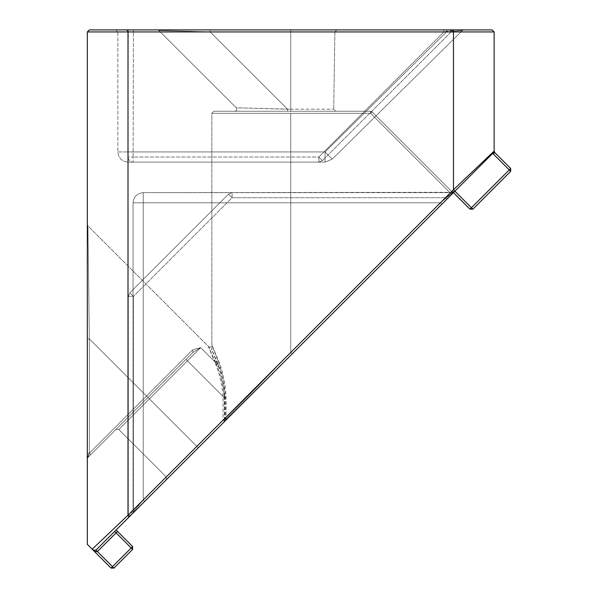 <?xml version="1.0" encoding="UTF-8"?>
<svg xmlns="http://www.w3.org/2000/svg" width="598" height="598" viewBox="0 0 598 598"><rect width="100%" height="100%" fill="white"/><g stroke="black" fill="none" stroke-linecap="round" stroke-linejoin="round"><path stroke-width="0.45" stroke-dasharray="2.99 2.24" d="M210.092 29.9L210.092 31.903L210.092 29.9L210.092 31.903L290.733 31.903L290.733 29.9L290.733 109.195L333.706 109.195L287.548 109.195L290.733 109.195L287.548 109.195L210.092 31.903L287.548 109.195L210.092 31.903L287.548 109.195L287.548 111.265L234.85 111.265C236.845 110.735 237.324 109.576 236.285 107.79L287.548 109.195L236.285 107.79C237.324 109.576 236.845 110.735 234.85 111.265C236.845 110.735 237.324 109.576 236.285 107.79L158.829 30.491L236.285 107.79L290.733 109.195L290.733 31.903L334.887 31.903L210.092 31.903L290.733 31.903L290.733 29.9L336.921 29.9L290.733 29.9L336.921 29.9L290.733 29.9L290.733 31.903L210.092 31.903L158.829 30.491L210.092 31.903L210.092 29.9L290.733 29.9L157.394 29.9L336.921 29.9L157.394 29.9L210.092 29.9L157.394 29.9L158.829 30.491L157.394 29.9L158.829 30.491L210.092 31.903L158.829 30.491L236.285 107.79L158.829 30.491L157.394 29.9L158.933 29.9M453.456 29.9L453.456 31.933L128.009 31.933L128.009 29.9L446.467 29.9L115.803 29.9L463.831 29.9L115.803 29.9L128.009 29.9L128.009 515.192L92.182 549.226L87.323 544.367L87.323 31.933L89.356 29.9L492.102 29.9L494.135 31.933L494.135 151.1L493.537 152.535L129.445 516.635L453.949 192.13L129.445 516.635L128.009 515.192L453.456 189.745L494.135 151.1L494.733 152.535L494.135 151.1L494.733 152.535L510.677 168.487L510.677 171.357L509.234 169.922L510.677 168.487L494.733 152.535L510.677 168.487L509.234 169.922L510.677 171.357L510.677 168.487L509.234 169.922L510.677 171.357L472.869 209.165L469.991 209.165L471.433 207.723L472.869 209.165L510.677 171.357L510.677 168.487M128.009 29.9L128.009 31.933L117.836 31.933L128.009 31.933L128.009 151.944L128.009 29.9L128.009 31.933L117.836 31.933L117.836 151.944C118.486 158.074 121.872 161.467 128.009 162.11L128.009 151.944L117.836 151.944L128.009 151.944L128.009 162.11L325.065 162.11L128.009 162.11C121.872 161.467 118.486 158.074 117.836 151.944L128.009 151.944L128.009 162.11C121.872 161.467 118.486 158.074 117.836 151.944C118.486 158.074 121.872 161.467 128.009 162.11L128.009 151.944L117.836 151.944L117.836 31.933L115.803 29.9L117.836 31.933L117.836 151.944L117.836 31.933L115.803 29.9L117.836 31.933L446.467 31.933L446.467 29.9L463.831 29.9L446.467 29.9L446.467 31.933L446.467 29.9L446.467 31.933L462.396 30.491L446.467 31.933L462.396 30.491L332.219 159.173L325.065 151.944L332.219 159.173L325.065 162.11L332.219 159.173L462.396 30.491L463.831 29.9L462.396 30.491L446.467 31.933L87.323 31.933M133.399 29.9L443.91 29.9L133.399 29.9L133.399 31.933L133.399 29.9L126.283 29.9L128.316 31.941L128.039 157.02L133.122 157.027L133.122 162.11C130.028 161.811 128.331 160.107 128.039 157.02C128.331 160.107 130.028 161.811 133.122 162.11L133.122 157.027L128.039 157.02L128.316 31.941L133.399 31.933L128.316 31.941L126.283 29.9L133.399 29.9M453.979 29.9L443.91 29.9L453.979 29.9L443.91 31.933L452.544 30.498L322.427 160.623L452.544 30.498L453.979 29.9M87.368 458.001L87.749 456.386L87.323 458.083L192.93 352.469L200.681 347.595L192.683 349.837L192.93 352.469L87.577 457.821L87.749 456.386L87.368 458.001M493.537 152.535L451.707 194.372L493.537 152.535L454.585 191.495L451.707 191.495L450.264 192.937L370.625 113.299L370.625 111.265L370.625 113.299L372.068 111.856L370.625 111.265L287.548 111.265L287.548 109.195L236.285 107.79C237.324 109.576 236.845 110.735 234.85 111.265L287.548 111.265L287.548 109.195L287.548 111.265L370.625 111.265L372.068 111.856L451.707 191.495L454.585 191.495L451.707 191.495L372.068 111.856L370.625 113.299L372.068 111.856L370.625 111.265L213.882 111.265L370.625 111.265L372.068 111.856L370.625 113.299L290.733 113.299L290.733 352.469L292.168 353.911L454.585 191.495L451.707 194.372L450.264 192.937L290.733 352.469L224.37 420.536L224.444 421.627L224.713 420.192L290.733 352.469L292.168 353.911L225.82 420.259L225.715 419.168L290.733 352.469L226.051 418.817L226.051 397.767C225.409 383.55 222.912 371.291 218.584 360.99C210.197 340.636 209.92 340.344 217.739 360.123L214.533 361.446C206.362 341.817 206.654 342.108 215.4 362.313L200.681 347.595L187.443 360.826L186.008 359.391L187.443 360.826L118.785 429.484L149.38 398.896L118.785 429.484L149.38 398.896L146.503 396.018L89.356 453.157L89.356 338.872L146.503 396.018L192.683 349.837L146.503 396.018L147.945 397.453L89.356 338.872L89.356 453.157L192.683 349.837L89.356 453.157L90.799 454.6L89.356 453.157L87.749 456.386L89.356 453.157L87.323 453.157L89.356 453.157L88.34 456.214L89.356 453.157L89.356 338.872L87.921 225.924L89.356 338.872L87.921 225.924L89.356 338.872L87.323 338.872L89.356 338.872L87.323 338.872L87.323 458.083L87.323 338.872L89.356 338.872L87.921 225.924L89.356 338.872L87.921 225.924L89.356 338.872L89.356 453.157L146.503 396.018L147.945 397.453L87.921 457.477L88.34 456.214L87.323 458.913L87.921 457.477L192.93 352.469L147.945 397.453L192.93 352.469L192.683 349.837L200.681 347.595L192.93 352.469L200.681 347.595L192.683 349.837L192.93 352.469L115.915 429.484L147.945 397.453L115.915 429.484L147.945 397.453L149.38 398.896L200.681 347.595L192.93 352.469L192.683 349.837L200.681 347.595L214.533 361.446L208.381 346.384L87.921 225.924L87.323 224.482L87.921 225.924L211.864 349.867M87.323 457.231L87.323 338.872L87.323 457.231L88.34 456.214L87.323 457.231M87.323 338.872L87.323 224.482L87.323 338.872M224.37 420.536L224.115 397.498C223.585 384.723 221.454 373.772 217.724 364.645L211.856 349.867L211.849 113.299L213.882 111.265L211.849 113.299L211.849 344.949L217.739 360.123C221.798 370.244 224.123 382.331 224.713 396.392L223.009 396.392C221.798 382.944 218.973 371.291 214.533 361.446M218.591 365.513L200.681 347.595L118.785 429.484L149.38 398.896L118.785 429.484L149.38 398.896L147.945 397.453L149.38 398.896L187.443 360.826L186.008 359.391L187.443 360.826L200.681 347.595L217.724 364.645C209.905 345.367 210.19 345.651 218.591 365.513C222.583 374.834 224.87 385.942 225.453 398.836L225.715 419.168M132.629 546.527L132.629 549.405L131.194 547.962L132.629 546.527L116.094 529.985L132.629 546.527L131.194 547.962L132.629 549.405L132.629 546.527L131.194 547.962L132.629 549.405L113.934 568.1L111.056 568.1L112.499 566.665L113.934 568.1L132.629 549.405L132.629 546.527L116.094 529.985L95.957 550.123L93.079 550.123L111.056 568.1L113.934 568.1L112.499 566.665L111.056 568.1L112.499 566.665L95.957 550.123L116.094 529.985M117.529 531.42L97.392 551.558L95.187 551.603L93.079 550.123L94.29 550.706L95.957 550.123L114.652 531.42L95.957 550.123L112.499 566.665L131.194 547.962L112.499 566.665L131.194 547.962L114.652 531.42M94.29 550.706L93.079 550.123L95.957 550.123L93.079 550.123L111.056 568.1L113.934 568.1L95.957 550.123M453.314 192.765L453.8 192.279L452.611 192.623L440.405 202.797L441.847 204.232L453.329 192.743L144.679 501.401L453.8 192.272L143.243 192.623L453.329 192.623L452.611 192.623L440.405 202.797L441.847 204.232L136.008 510.072L453.329 192.743M143.243 499.958L144.679 501.401L132.472 513.6L144.679 501.401L143.243 499.958L133.07 512.165L132.472 513.6L133.07 512.165L143.243 499.958L144.679 501.401L143.243 499.958L133.07 512.165L133.07 202.797L143.243 202.797L143.243 192.623L143.243 202.797L133.07 202.797L133.07 512.165L132.472 513.6L133.07 512.165L143.243 499.958L440.405 202.797L452.611 192.623L143.243 192.623L453.135 192.623L445.495 197.706L446.93 199.149L445.495 197.706L452.611 192.623L232.129 192.623L452.611 192.623L440.405 202.797L441.847 204.232L440.405 202.797L143.243 499.958L143.243 192.623L143.243 202.797L133.07 202.797L143.243 202.797L143.243 499.958L440.405 202.797L143.243 202.797L440.405 202.797L143.243 499.958L143.243 202.797L143.243 499.958M242.033 404.046L225.536 420.544L225.82 420.259L224.385 418.817L226.051 418.817L225.82 420.259L292.168 353.911L166.251 479.828L292.168 353.911L290.733 352.469L290.733 113.299L290.733 352.469L290.733 113.299L370.625 113.299L370.625 111.265L370.625 113.299L211.849 113.299L290.733 113.299L211.849 113.299L290.733 113.299L290.733 109.195L290.733 111.265L213.882 111.265L290.733 111.265L213.882 111.265L290.733 111.265L290.733 113.299L211.849 113.299L370.625 113.299L450.264 192.937L290.733 352.469L451.707 191.495L372.068 111.856L451.707 191.495L454.585 191.495L452.903 192.078L469.991 209.165L472.869 209.165L471.433 207.723L469.991 209.165L453.456 192.623M469.991 209.165L472.869 209.165L471.433 207.723L469.991 209.165L452.903 192.078L454.891 191.188L453.456 189.745L453.456 31.933L494.135 31.933M451.707 194.372L292.168 353.911L290.733 352.469L450.264 192.937L451.707 194.372L450.264 192.937L451.707 191.495L450.264 192.937L451.707 194.372M492.759 153.32L493.29 153.978L492.759 153.32L493.29 153.978L494.733 152.535L493.29 153.978L509.234 169.922L471.433 207.723L454.891 191.188L471.433 207.723L509.234 169.922L493.29 153.978L494.733 152.535M111.056 568.1L93.079 550.123L94.581 550.713M132.629 549.405L113.934 568.1M133.07 512.165L133.07 202.797L133.07 512.165M248.753 111.265L234.85 111.265M224.713 396.392L224.713 420.192L223.009 420.192L224.444 421.627L237.122 408.957M226.051 397.767L224.385 397.767L224.385 418.817L196.847 446.355L198.282 447.797L196.847 446.355L166.251 476.95L225.453 417.748M218.584 360.99L215.4 362.313C220.109 372.352 223.106 384.17 224.385 397.767L224.115 397.498M510.677 171.357L472.869 209.165M443.91 29.9L443.91 31.933L133.399 31.933L443.91 31.933L318.831 157.027L322.427 160.623L318.831 162.11L322.427 160.623L318.831 157.027L133.122 157.027L133.399 31.933L133.122 157.027L318.831 157.027L318.831 162.11L133.122 162.11L318.831 162.11L318.831 157.027L443.91 31.933L443.91 29.9M133.406 509.795L134.842 511.23L133.406 509.795L127.725 518.354L133.406 509.795L445.495 197.706L133.406 509.795L133.406 296.429L128.323 296.429L133.406 296.429L129.811 292.833L133.406 296.429L133.406 509.795M128.323 516.911L128.323 296.429L128.323 516.911M128.323 296.429L129.811 292.833L128.323 296.429M228.533 194.111L232.129 192.623L228.533 194.111L232.129 197.706L228.533 194.111L129.811 292.833L228.533 194.111M463.831 29.9L461.925 29.9L463.831 29.9L462.396 30.491L332.219 159.173L325.065 151.944L332.219 159.173L462.396 30.491L463.622 29.9M143.243 192.623C137.106 193.274 133.72 196.66 133.07 202.797C133.72 196.66 137.106 193.274 143.243 192.623C137.106 193.274 133.72 196.66 133.07 202.797C133.72 196.66 137.106 193.274 143.243 192.623M332.219 159.173L325.065 162.11L332.219 159.173M325.065 162.11L128.009 162.11L325.065 162.11L325.065 151.944L446.467 31.933L325.065 151.944L325.065 162.11L325.065 151.944L128.009 151.944L325.065 151.944L446.467 31.933L128.009 31.933L446.467 31.933L325.065 151.944L325.065 162.11M290.733 31.903L334.887 31.903L290.733 31.903L334.887 31.903L290.733 31.903L290.733 111.265L290.733 31.903M146.503 396.018L89.356 338.872L146.503 396.018M224.115 419.086L196.847 446.355L149.38 398.896L198.282 447.797L196.847 446.355L166.251 476.95L223.009 420.192L223.009 396.392L187.443 360.826L225.453 398.836M440.405 202.797L143.243 202.797L440.405 202.797M450.264 192.937L370.625 113.299L450.264 192.937M149.38 398.896L196.847 446.355L149.38 398.896M454.891 191.188L471.433 207.723L509.234 169.922L493.29 153.978M445.495 197.706L232.129 197.706L232.129 192.623L232.129 197.706L133.406 296.429L232.129 197.706L445.495 197.706M128.009 151.944L325.065 151.944L128.009 151.944L128.009 31.933L128.009 151.944M205.331 29.9L208.56 29.9L205.331 29.9M163.321 29.9L157.394 29.9L163.321 29.9M334.887 31.903L336.921 29.9L334.887 31.903L333.706 109.195L335.74 111.265L333.706 109.195L334.887 31.903M118.785 429.484L115.915 429.484L118.785 429.484L166.251 476.95L166.251 479.828L166.251 476.95L118.785 429.484M136.008 510.072L132.472 513.6L136.008 510.072M225.902 420.177L244.903 401.176M285.381 360.699L256.699 389.38M224.527 421.553L248.207 397.872M133.832 512.247L132.472 513.6M224.444 421.627L243.446 402.626M245.12 400.952L242.369 403.71M208.381 346.384C209.771 347.662 210.93 347.184 211.849 344.949"/><path stroke-width="0.9" d="M510.677 168.487L510.677 171.357L509.234 169.922L510.677 168.487L494.733 152.535L494.135 151.1L494.135 31.933L492.102 29.9L89.356 29.9L87.323 31.933L87.323 544.367L93.467 550.429M116.094 529.985L95.957 550.123L129.445 516.635L114.652 531.42L116.094 529.985L117.529 531.42L116.094 532.863L131.194 547.962L132.629 546.527L132.629 549.405L131.194 547.962L112.499 566.665L113.934 568.1L132.629 549.405M493.985 151.87L494.135 151.1L453.456 189.745L128.009 515.192L129.445 516.635L127.725 518.354L492.759 153.32L493.29 153.978L494.733 152.535M493.29 153.978L509.234 169.922L471.433 207.723L472.869 209.165L469.991 209.165L471.433 207.723L454.891 191.188L492.759 153.32M494.135 151.1L493.537 152.535L494.12 151.369M132.629 546.527L117.529 531.42M95.897 550.175L94.432 550.713L93.079 550.123L95.403 551.692L97.392 551.558L116.094 532.863L114.652 531.42M113.934 568.1L111.056 568.1L112.499 566.665L95.957 550.123L93.079 550.123L111.056 568.1M93.079 550.123L92.182 549.226L128.009 515.192L128.009 31.933L494.135 31.933M453.456 192.623L469.991 209.165M472.869 209.165L510.677 171.357M454.891 191.188L453.456 189.745L453.456 29.9M128.009 29.9L128.009 31.933L87.323 31.933M173.644 29.9L158.933 29.9M210.092 29.9L157.394 29.9M244.903 401.176L282.667 363.412L245.12 400.952M237.122 408.957L254.883 391.197M248.207 397.872L256.699 389.38M135.985 510.094L143.804 502.268M136.008 510.072L132.472 513.6M224.444 421.627L241.158 404.921M243.446 402.626L285.381 360.699M128.428 517.651L127.725 518.354M130.035 516.044L133.922 512.157M458.801 29.9L463.831 29.9L458.801 29.9"/></g></svg>

